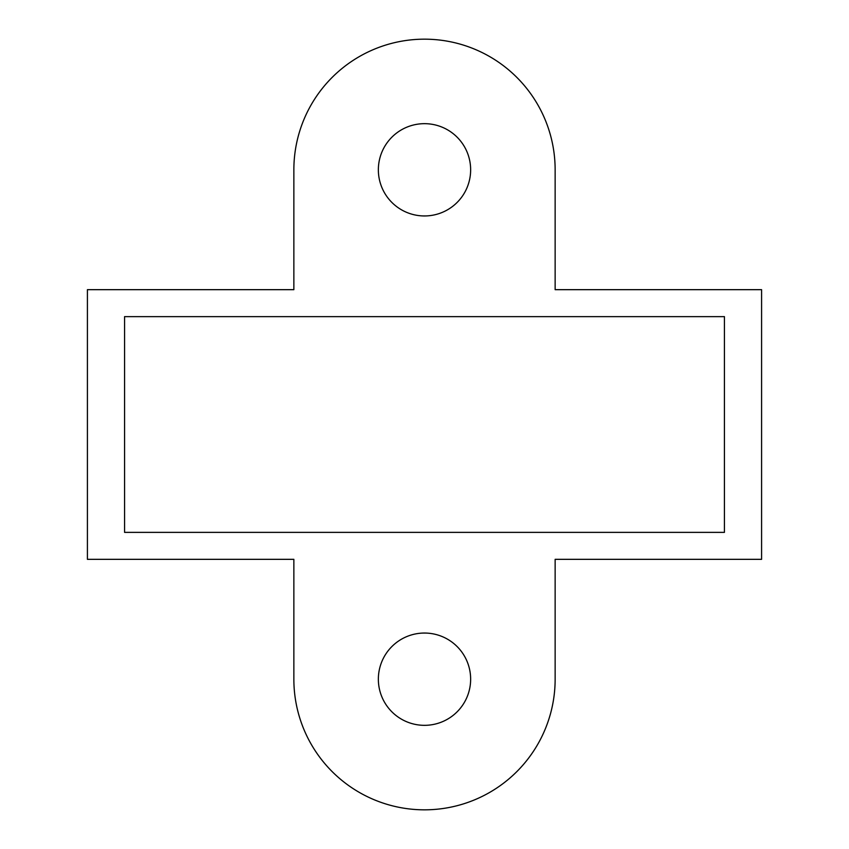 <?xml version="1.0" encoding="UTF-8"?>
<svg xmlns="http://www.w3.org/2000/svg" width="849" height="849" viewBox="0 0 849 849"><rect width="100%" height="100%" fill="white"/><g stroke="black" fill="none" stroke-linecap="round" stroke-linejoin="round"><path stroke-width="1.27" d="M761.585 289.668L761.585 559.332L555.14 559.332L555.14 679.189A130.64 130.64 0 0 1 424.5 809.829A130.64 130.64 0 0 1 293.86 679.189L293.86 559.332L87.415 559.332L87.415 289.668L293.86 289.668L293.86 169.811A130.64 130.64 0 0 1 424.5 39.171A130.64 130.64 0 0 1 555.14 169.811L555.14 289.668L761.585 289.668M470.643 169.811A46.143 46.143 0 0 1 424.5 215.954A46.143 46.143 0 0 1 378.357 169.811A46.143 46.143 0 0 1 424.5 123.667A46.143 46.143 0 0 1 470.643 169.811M470.643 679.189A46.143 46.143 0 0 1 424.5 725.333A46.143 46.143 0 0 1 378.357 679.189A46.143 46.143 0 0 1 424.5 633.046A46.143 46.143 0 0 1 470.643 679.189M724.43 316.635L124.57 316.635L124.57 532.365L724.43 532.365L724.43 316.635"/></g></svg>
